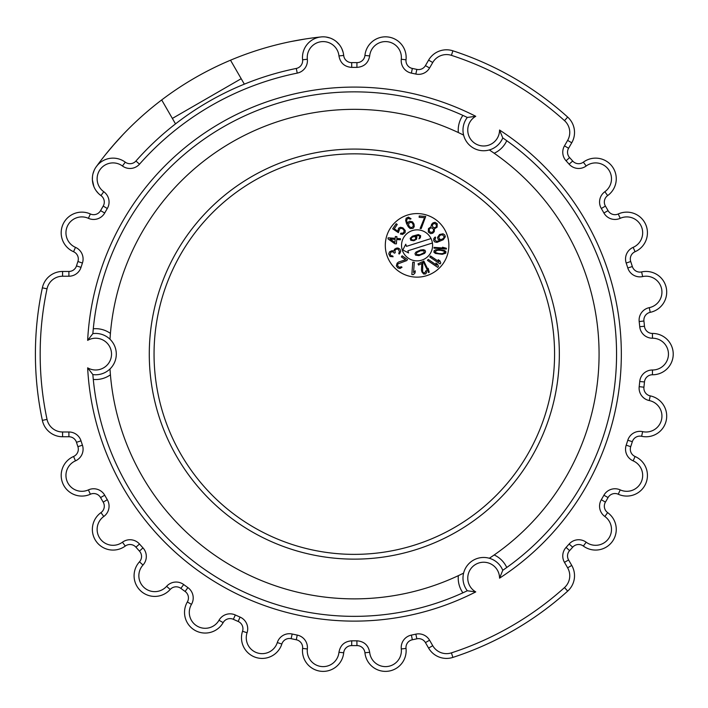 <?xml version="1.0" encoding="UTF-8"?>
<svg xmlns="http://www.w3.org/2000/svg" width="708" height="708" viewBox="0 0 708 708"><rect width="100%" height="100%" fill="white"/><g stroke="black" fill="none" stroke-linecap="round" stroke-linejoin="round"><path stroke-width="1.06" d="M412.755 262.146L411.852 274.518L413.401 274.633L415.074 272.907L415.233 270.801L413.552 272.527L414.304 262.261L412.755 262.146M397.993 268.013L400.082 268.474L402.02 267.235L401.268 266.73L399.781 267.314L398.285 266.615L397.533 265.146L397.976 263.854L406.764 260.571L407.507 259.473L402.117 255.818L401.374 256.907L405.569 259.756L398.569 262.022L397.082 263.243L396.347 265.934L397.993 268.013M398.259 249.251L399.524 251.853L398.728 253.243L399.117 254.057L399.755 253.553L400.71 251.278L400.002 249.207L397.949 247.995L396.285 248.198L394.462 249.278L393.825 250.995L391.931 250.712L389.55 251.853L388.754 253.853L390.019 256.455L393.099 256.774L392.71 255.96L391.126 255.721L390.179 254.367L390.816 252.048L393.029 251.782L394.294 253.181L395.25 252.721L394.931 250.26L396.675 249.012L398.259 249.251M390.126 239.039L395.126 239.41L394.905 242.472L390.126 239.039M388.019 238.888L394.807 243.738L396.392 243.853L396.701 239.525L400.392 239.791L400.471 238.711L396.781 238.437L396.914 236.64L395.338 236.525L395.206 238.322L388.099 237.808L388.019 238.888M400.445 227.286L402.923 227.87L405.25 230.551L405.109 232.64L402.613 234.436L400.356 234.003L400.967 233.109L402.781 233.251L404.02 231.897L404.073 230.401L402.631 228.773L401.011 228.33L399.648 228.932L398.392 232.666L392.71 228.817L396.161 223.728L397.259 224.463L394.312 228.808L397.808 231.18L398.56 228.188L400.445 227.286M410.967 222.339L409.224 222.887L408.498 224.71L409.534 226.843L411.525 227.64L413.038 226.613L413.277 225.029L412.242 222.896L410.967 222.339M412.543 221.869L409.622 221.223L408.109 222.25L407.596 223.675L406.658 220.905L406.896 219.321L408.242 218.374L410.233 219.17L411.047 218.781L408.436 217.108L406.153 218.214L405.657 220.507L406.551 223.595L408.321 226.843L410.171 228.587L413.074 228.357L414.242 226.613L414.021 224.082L412.543 221.869M425.72 216.453L421.216 228.56L420.127 228.48L424.543 217.692L419.136 217.294L419.233 215.975L425.72 216.453M429.19 229.135L429.349 231.162L430.402 232.189L432.039 232.348L433.526 231.127L433.376 229.1L432.322 228.073L430.676 227.914L429.19 229.135M430.977 226.834L431.561 224.365L433.048 222.816L435.128 222.321L437.225 223.746L437.093 227.162L434.411 228.852L434.278 231.631L432.792 233.18L430.703 233.675L428.313 232.047L428.446 228.631L430.977 226.834M435.889 224.109L436.491 225.799L436.048 227.091L434.261 227.79L432.915 227.197L432.314 225.516L432.756 224.215L434.544 223.516L435.889 224.109M443.836 237.844L442.173 239.251L440.509 239.454L439.323 238.817L438.774 237.074L440.199 235.18L442.332 234.746L444.075 236.516L443.836 237.844M435.208 236.994L433.862 238.446L433.703 240.534L434.65 241.888L436.942 242.384L443.279 239.72L445.341 236.711L444.783 234.968L443.049 233.799L439.571 234.481L437.5 237.49L438.057 239.233L440.111 240.446L436.464 241.41L434.809 239.8L435.606 237.808L435.208 236.994M433.986 248.145L446.359 249.048L446.412 248.278L442.518 247.216L444.305 248.127L434.039 247.375L433.986 248.145M435.057 251.597L437.535 250.225L440.969 250.34L444.084 251.216L444.801 252.305L442.314 253.676L438.88 253.561L435.774 252.685L435.057 251.597M438.916 249.543L444.403 250.464L445.907 251.606L445.792 253.154L442.27 254.322L435.455 253.437L433.951 252.296L434.057 250.747L435.712 249.827L438.916 249.543M429.809 256.995L440.066 263.96L440.765 262.934L439.934 260.871L438.19 259.686L439.022 261.748L430.499 255.969L429.809 256.995M427.482 260.42L437.748 267.385L438.447 266.358L437.615 264.296L435.863 263.111L436.694 265.173L428.181 259.394L427.482 260.42M423.119 261.394L428.526 272.553L429.225 272.217L428.198 268.314L428.305 270.314L423.818 261.057L423.119 261.394M425.623 273.961L426.552 272.633L426.216 270.447L424.694 272.943L423.419 272.686L422.614 271.606L422.764 263.031L422.189 261.845L418.003 263.872L418.578 265.058L421.835 263.482L421.455 270.111L421.915 271.943L423.649 274.04L425.623 273.961M410.79 240.286L413.897 240.755L416.596 239.171L416.862 236.915L415.286 235.826L419.163 235.605L419.764 236.72L418.959 238.853L420.357 237.826L420.667 235.702L418.339 234.56L412.437 236.153L410.171 238.322L410.79 240.286M432.597 245.366A15.505 15.505 0 0 0 413.596 230.25A15.505 15.505 0 0 0 417.083 260.871A15.505 15.505 0 0 0 432.597 245.366M431.022 238.561L406.454 246.366L405.755 244.242L402.817 249.995L408.569 252.924L407.897 250.791L432.411 243.003M420.543 250.03L416.012 252.048L415.003 253.526L415.507 255.101L418.87 255.623L424.561 253.384L425.57 251.906L425.074 250.322L423.393 249.703L420.543 250.03M420.525 250.756L423.995 250.809L424.092 252.667L420.048 254.676L416.578 254.614L416.481 252.765L420.525 250.756M414.03 236.507L411.649 237.561L411.233 238.561L411.87 239.8L413.914 240.021L415.578 239.056L415.702 237.136L414.03 236.507M463.598 573.117A244.764 244.764 0 0 1 109.997 368.965M109.997 339.247A244.764 244.764 0 0 1 463.598 135.095M354.31 559.134A205.028 205.028 0 0 0 559.347 354.106A205.028 205.028 0 0 0 354.31 149.078A205.028 205.028 0 0 1 559.347 354.106A205.028 205.028 0 0 1 354.31 559.134A205.028 205.028 0 0 1 149.282 354.106A205.028 205.028 0 0 1 354.31 149.078A205.028 205.028 0 0 0 149.282 354.106A205.028 205.028 0 0 0 354.31 559.134M489.334 149.954A244.764 244.764 0 0 1 489.334 558.258M356.965 640.82A286.722 286.722 0 0 1 351.655 640.82A286.731 286.731 0 0 0 356.921 640.82C364.116 641.386 368.364 645.2 369.673 652.289A15.895 15.895 0 0 0 386.258 666.6A15.895 15.895 0 0 0 401.286 648.962A12.717 12.717 0 0 1 411.392 635.094A286.731 286.731 0 0 0 415.826 634.156A12.717 12.717 0 0 1 429.57 640.218L432.738 645.696A15.895 15.895 0 0 0 451.412 652.865A314.14 314.14 0 0 0 564.497 587.578A15.895 15.895 0 0 0 567.63 567.816L564.462 562.338A12.717 12.717 0 0 1 566.081 547.408A286.731 286.731 0 0 0 569.117 544.036A12.717 12.717 0 0 1 586.18 542.213A15.895 15.895 0 0 0 608.057 539.284A15.895 15.895 0 0 0 604.862 516.495A12.717 12.717 0 0 1 601.322 499.706A286.731 286.731 0 0 0 603.906 495.219A12.717 12.717 0 0 1 620.226 489.892A15.895 15.895 0 0 0 641.014 482.475A15.895 15.895 0 0 0 633.156 460.855A12.717 12.717 0 0 1 626.191 445.173A286.731 286.731 0 0 0 627.792 440.243A12.717 12.717 0 0 1 642.643 431.641A15.895 15.895 0 0 0 661.44 420.065A15.895 15.895 0 0 0 649.254 400.551A12.717 12.717 0 0 1 639.182 386.648A286.731 286.731 0 0 0 639.731 381.497A12.717 12.717 0 0 1 652.466 370.001A15.895 15.895 0 0 0 668.44 354.77A15.895 15.895 0 0 0 652.466 338.212A12.717 12.717 0 0 1 639.731 326.715A286.731 286.731 0 0 0 639.182 321.565A12.717 12.717 0 0 1 649.254 307.661A15.895 15.895 0 0 0 661.715 289.439A15.895 15.895 0 0 0 642.643 276.571A12.717 12.717 0 0 1 627.792 267.969A286.731 286.731 0 0 0 626.191 263.04A12.717 12.717 0 0 1 633.156 247.358A15.895 15.895 0 0 0 641.554 226.941A15.895 15.895 0 0 0 620.226 218.321A12.717 12.717 0 0 1 603.906 212.993A286.731 286.731 0 0 0 601.322 208.506A12.717 12.717 0 0 1 604.862 191.718A15.895 15.895 0 0 0 608.836 170A15.895 15.895 0 0 0 586.18 165.999A12.717 12.717 0 0 1 569.117 164.176A286.731 286.731 0 0 0 566.081 160.804A12.717 12.717 0 0 1 564.462 145.875L567.63 140.396A15.895 15.895 0 0 0 564.497 120.634A314.14 314.14 0 0 0 451.412 55.348A15.895 15.895 0 0 0 432.738 62.516L429.57 67.995A12.717 12.717 0 0 1 415.826 74.057A286.731 286.731 0 0 0 411.392 73.119A12.717 12.717 0 0 1 401.286 59.251A15.895 15.895 0 0 0 388.037 41.799A15.895 15.895 0 0 0 369.673 55.923C368.355 63.021 364.098 66.835 356.921 67.384L356.947 62.623A7.947 7.947 0 0 0 364.93 55.454A20.665 20.665 0 0 1 387.665 36.94A20.665 20.665 0 0 1 406.02 59.782A7.947 7.947 0 0 0 412.339 68.446A291.492 291.492 0 0 1 416.853 69.402A7.947 7.947 0 0 0 425.437 65.614L428.606 60.127A20.665 20.665 0 0 1 452.89 50.808A318.91 318.91 0 0 1 567.683 117.094A20.665 20.665 0 0 1 571.754 142.777L568.595 148.255A7.947 7.947 0 0 0 569.604 157.592A291.492 291.492 0 0 1 572.692 161.026A7.947 7.947 0 0 0 583.357 162.159A20.665 20.665 0 0 1 605.933 160.902A20.665 20.665 0 0 1 607.641 195.594A7.947 7.947 0 0 0 605.428 206.081A291.492 291.492 0 0 1 608.057 210.648A7.947 7.947 0 0 0 618.252 213.975A20.665 20.665 0 0 1 640.598 217.445A20.665 20.665 0 0 1 635.067 251.721A7.947 7.947 0 0 0 630.713 261.526A291.492 291.492 0 0 1 632.341 266.535A7.947 7.947 0 0 0 641.625 271.916A20.665 20.665 0 0 1 662.759 279.952A20.665 20.665 0 0 1 650.218 312.334A7.947 7.947 0 0 0 643.926 321.016A291.492 291.492 0 0 1 644.475 326.255A7.947 7.947 0 0 0 652.431 333.441A20.665 20.665 0 0 1 671.441 345.699A20.665 20.665 0 0 1 652.431 374.771A7.947 7.947 0 0 0 644.475 381.957A291.492 291.492 0 0 1 643.926 387.196A7.947 7.947 0 0 0 650.218 395.878A20.665 20.665 0 0 1 666.255 411.817A20.665 20.665 0 0 1 641.625 436.296A7.947 7.947 0 0 0 632.341 441.677A291.492 291.492 0 0 1 630.713 446.686A7.947 7.947 0 0 0 635.067 456.492A20.665 20.665 0 0 1 647.439 475.413A20.665 20.665 0 0 1 618.252 494.237A7.947 7.947 0 0 0 608.057 497.565A291.492 291.492 0 0 1 605.428 502.131A7.947 7.947 0 0 0 607.641 512.619A20.665 20.665 0 0 1 615.81 533.708A20.665 20.665 0 0 1 583.357 546.054A7.947 7.947 0 0 0 572.692 547.187A291.492 291.492 0 0 1 569.604 550.62A7.947 7.947 0 0 0 568.595 559.957L571.754 565.435A20.665 20.665 0 0 1 567.683 591.118A318.91 318.91 0 0 1 452.89 657.405A20.665 20.665 0 0 1 428.606 648.085L425.437 642.599A7.947 7.947 0 0 0 416.853 638.811A291.492 291.492 0 0 1 412.339 639.766A7.947 7.947 0 0 0 406.02 648.431A20.665 20.665 0 0 1 379.099 670.37A20.665 20.665 0 0 1 364.93 652.758A7.947 7.947 0 0 0 356.947 645.59A291.492 291.492 0 0 1 351.681 645.59A7.947 7.947 0 0 0 343.699 652.758A20.665 20.665 0 0 1 312.803 668.617A20.665 20.665 0 0 1 302.599 648.431A7.947 7.947 0 0 0 296.289 639.766A291.492 291.492 0 0 1 291.13 638.669A7.947 7.947 0 0 0 281.837 644.023A20.665 20.665 0 0 1 248.322 653.112A20.665 20.665 0 0 1 242.534 631.253A7.947 7.947 0 0 0 238.162 621.465A291.492 291.492 0 0 1 233.348 619.314A7.947 7.947 0 0 0 223.144 622.615A20.665 20.665 0 0 1 188.47 624.545A20.665 20.665 0 0 1 187.355 601.959A7.947 7.947 0 0 0 185.115 591.472A291.492 291.492 0 0 1 180.85 588.375A7.947 7.947 0 0 0 170.186 589.481A20.665 20.665 0 0 1 135.865 584.153A20.665 20.665 0 0 1 139.476 561.825A7.947 7.947 0 0 0 139.458 551.107A291.492 291.492 0 0 1 135.936 547.187A7.947 7.947 0 0 0 125.272 546.054A20.665 20.665 0 0 1 92.81 533.708A20.665 20.665 0 0 1 100.978 512.619A7.947 7.947 0 0 0 103.2 502.131A291.492 291.492 0 0 1 100.563 497.565A7.947 7.947 0 0 0 90.367 494.237A20.665 20.665 0 0 1 61.189 475.413A20.665 20.665 0 0 1 73.561 456.492A7.947 7.947 0 0 0 77.907 446.686A291.492 291.492 0 0 1 76.482 442.296A7.947 7.947 0 0 0 68.906 436.756L62.578 436.756A20.665 20.665 0 0 1 42.365 420.384A318.91 318.91 0 0 1 42.365 287.829A20.665 20.665 0 0 1 62.578 271.456L68.906 271.456A7.947 7.947 0 0 0 76.482 265.916A291.492 291.492 0 0 1 77.907 261.526A7.947 7.947 0 0 0 73.561 251.721A20.665 20.665 0 0 1 63.463 223.356A20.665 20.665 0 0 1 90.367 213.975A7.947 7.947 0 0 0 100.563 210.648A291.492 291.492 0 0 1 103.2 206.081A7.947 7.947 0 0 0 100.978 195.594A20.665 20.665 0 0 1 97.005 165.743A20.665 20.665 0 0 1 125.272 162.159A7.947 7.947 0 0 0 135.936 161.026A291.492 291.492 0 0 1 296.289 68.446A7.947 7.947 0 0 0 302.599 59.782A20.665 20.665 0 0 1 320.998 36.94A20.665 20.665 0 0 1 343.699 55.454A7.947 7.947 0 0 0 351.681 62.623A291.492 291.492 0 0 1 356.947 62.623A291.492 291.492 -0 0 0 351.681 62.623A7.947 7.947 -168 0 1 351 62.596A7.947 7.947 -168 0 0 351.681 62.623L351.726 67.384A286.722 286.722 180 0 1 356.965 67.393A286.731 286.731 0 0 0 351.699 67.393C344.513 66.826 340.265 63.012 338.955 55.923A15.895 15.895 0 0 0 322.37 41.613A15.895 15.895 0 0 0 307.343 59.251A12.717 12.717 0 0 1 297.236 73.119A286.731 286.731 0 0 0 139.511 164.176A12.717 12.717 0 0 1 122.449 165.999A15.895 15.895 0 0 0 100.563 168.929A15.895 15.895 0 0 0 103.757 191.718A12.717 12.717 0 0 1 107.306 208.506A286.731 286.731 0 0 0 104.713 212.993A12.717 12.717 0 0 1 88.403 218.321A15.895 15.895 0 0 0 67.605 225.737A15.895 15.895 0 0 0 75.473 247.358A12.717 12.717 0 0 1 82.429 263.04A286.731 286.731 0 0 0 81.022 267.359A12.717 12.717 0 0 1 68.906 276.226L62.578 276.226A15.895 15.895 0 0 0 47.029 288.82A314.14 314.14 0 0 0 47.029 419.393A15.895 15.895 0 0 0 62.578 431.986L68.906 431.986A12.717 12.717 0 0 1 81.022 440.854A286.731 286.731 0 0 0 82.429 445.173A12.717 12.717 0 0 1 75.473 460.855A15.895 15.895 0 0 0 66.986 481.051A15.895 15.895 0 0 0 88.403 489.892A12.717 12.717 0 0 1 104.713 495.219A286.731 286.731 0 0 0 107.306 499.706A12.717 12.717 0 0 1 103.757 516.495A15.895 15.895 0 0 0 99.66 538.018A15.895 15.895 0 0 0 122.44 542.213A12.717 12.717 0 0 1 139.511 544.036M135.936 547.187A291.492 291.492 -132 0 0 139.458 551.107A291.492 291.492 -132 0 1 135.936 547.187L139.511 544.027A286.731 286.731 0 0 0 142.972 547.877A12.717 12.717 0 0 1 142.998 565.037A15.895 15.895 0 0 0 143.458 586.941A15.895 15.895 0 0 0 166.619 586.312A12.717 12.717 0 0 1 183.691 584.543A286.731 286.731 0 0 0 187.877 587.587A12.717 12.717 0 0 1 191.47 604.366A15.895 15.895 0 0 0 196.479 625.695A15.895 15.895 0 0 0 219.002 620.261A12.717 12.717 0 0 1 235.33 614.978A286.731 286.731 0 0 0 240.056 617.084A12.717 12.717 0 0 1 247.065 632.757A15.895 15.895 0 0 0 256.393 652.572A15.895 15.895 0 0 0 277.297 642.581A12.717 12.717 0 0 1 292.165 634.014A286.731 286.731 0 0 0 297.236 635.094A12.717 12.717 0 0 1 307.343 648.962A15.895 15.895 0 0 0 320.582 666.414A15.895 15.895 0 0 0 338.955 652.289C340.274 645.192 344.522 641.377 351.699 640.829M428.606 648.085L432.738 645.696M429.57 640.218L425.437 642.599L427.738 646.581M570.878 563.913L568.595 559.957L564.462 562.338M564.462 145.875L568.595 148.255L571.754 142.777L567.63 140.396M432.393 63.1L432.738 62.516L428.606 60.127L425.437 65.614L429.57 67.995M336.353 41.604L339.442 44.799M341.893 48.825L343.238 52.702M343.345 53.197L343.699 55.454L338.955 55.923M320.91 36.949L321.627 36.887M326.069 37.037L330.096 38.037M331.317 38.515L333.486 39.604M302.475 57.454A20.665 20.665 0 0 0 302.599 59.782L307.343 59.251M297.236 73.119L296.289 68.446A291.492 291.492 0 0 0 135.936 161.026L139.511 164.185M93.872 186.558L92.394 179.894M92.376 179.558L92.465 176.708M93.022 173.619L94.164 170.363M98.315 193.311L96.111 190.673M103.757 191.718L100.978 195.594L99.2 194.151M122.449 165.999L125.272 162.159A20.665 20.665 0 0 0 97.952 164.663M97.341 165.353L96.739 166.079M115.307 142.963L106.005 153.99M68.906 276.226L68.906 271.456L64.304 271.456M63.251 431.986L62.578 431.986L62.578 436.756L68.906 436.756L68.906 431.986M244.34 84.155L230.507 60.207A318.91 318.91 0 0 1 319.689 37.081L319.352 37.179M97.085 165.592A318.91 318.91 0 0 1 161.689 99.943L175.513 123.891M305.201 39.002L290.953 41.551M320.246 37.028L319.697 37.09M230.507 60.207C205.904 70.57 182.965 83.818 161.689 99.943M172.363 118.431L241.189 78.703M103.2 206.081A291.492 291.492 -60 0 0 100.563 210.648L104.713 212.993A286.722 286.722 -60 0 1 107.306 208.506L103.2 206.081A291.492 291.492 -60 0 0 100.563 210.648M90.367 213.975A20.665 20.665 -66 0 0 63.463 223.356A20.665 20.665 -66 0 0 71.517 250.694A20.665 20.665 -66 0 1 63.463 223.356A20.665 20.665 -66 0 1 90.367 213.975L88.403 218.321M77.907 261.526A291.492 291.492 -72 0 0 76.482 265.916L81.022 267.359A286.722 286.722 -72 0 1 82.429 263.04L77.907 261.526A291.492 291.492 -72 0 0 76.482 265.916M51.303 274.801A20.665 20.665 -39 0 0 47.976 277.501A20.665 20.665 -39 0 1 51.303 274.801M76.482 442.296A291.492 291.492 -108 0 0 77.907 446.686L82.429 445.173A286.722 286.722 -108 0 1 81.022 440.854L76.482 442.296A291.492 291.492 -108 0 0 77.907 446.686L77.907 446.686A7.947 7.947 113.9 0 1 78.305 449.748M61.428 478.564A20.665 20.665 -114 0 0 65.853 488.493A20.665 20.665 -114 0 1 61.428 478.564M100.563 497.565A291.492 291.492 -120 0 0 103.2 502.131L107.306 499.706A286.722 286.722 -120 0 1 104.713 495.219L100.563 497.565A291.492 291.492 -120 0 0 103.2 502.131L103.2 502.131M93.704 536.744A20.665 20.665 -126 0 0 100.102 545.532A20.665 20.665 -126 0 1 93.704 536.744M137.37 586.932A20.665 20.665 -138 0 0 145.459 594.207A20.665 20.665 -138 0 1 137.37 586.932M180.85 588.375A291.492 291.492 -144 0 0 185.115 591.472L187.877 587.587A286.722 286.722 -144 0 1 183.691 584.543L180.85 588.375A291.492 291.492 -144 0 0 185.115 591.472L185.115 591.472M190.514 626.952A20.665 20.665 -150 0 0 199.939 632.386A20.665 20.665 -150 0 1 190.514 626.952M233.348 619.314A291.492 291.492 -156 0 0 238.162 621.465L240.065 617.084A286.722 286.722 -156 0 1 235.33 614.978L233.348 619.314A291.492 291.492 -156 0 0 238.162 621.465M250.827 655.042A20.665 20.665 -162 0 0 261.163 658.396A20.665 20.665 -162 0 1 250.827 655.042M291.13 638.669A291.492 291.492 -168 0 0 296.289 639.766L297.236 635.094A286.722 286.722 -168 0 1 292.165 634.014L291.13 638.669A291.492 291.492 -168 0 0 296.289 639.766M315.653 669.98A20.665 20.665 -174 0 0 326.468 671.113A20.665 20.665 -174 0 1 315.653 669.98M382.17 671.113A20.665 20.665 174 0 0 392.984 669.972A20.665 20.665 174 0 1 382.17 671.113M437.11 656.157A20.665 20.665 -159 0 0 441.173 657.714A20.665 20.665 -159 0 1 437.11 656.157M573.825 581.091A20.665 20.665 99 0 0 574.498 576.861A20.665 20.665 99 0 1 573.825 581.091M572.692 547.187A291.492 291.492 131.9 0 1 569.604 550.62A291.492 291.492 131.9 0 0 572.692 547.187L569.117 544.027A286.722 286.722 131.9 0 1 566.081 547.408L569.604 550.62L566.081 547.408M605.428 502.131A291.492 291.492 120 0 0 608.057 497.565L603.906 495.219A286.722 286.722 120 0 1 601.322 499.706L605.428 502.131A291.492 291.492 120 0 0 608.057 497.565M630.713 446.686A291.492 291.492 108 0 0 632.341 441.677L627.792 440.243A286.722 286.722 108 0 1 626.191 445.173L630.713 446.686A291.492 291.492 108 0 0 632.341 441.677M643.926 387.196A291.492 291.492 96 0 0 644.475 381.957L639.731 381.497A286.722 286.722 96 0 1 639.182 386.656L643.926 387.196A291.492 291.492 96 0 0 644.475 381.957M672.503 359.531A20.665 20.665 90 0 0 672.494 348.663A20.665 20.665 90 0 1 672.503 359.531M644.475 326.255A291.492 291.492 84 0 0 643.926 321.016L639.182 321.556A286.722 286.722 84 0 1 639.731 326.715L644.475 326.255A291.492 291.492 84 0 0 643.926 321.016L643.926 321.016A7.947 7.947 -54.1 0 1 644.174 317.945M666.67 293.262A20.665 20.665 78 0 0 664.405 282.625A20.665 20.665 78 0 1 666.67 293.262M632.341 266.535A291.492 291.492 72 0 0 630.713 261.526L626.191 263.04A286.722 286.722 72 0 1 627.792 267.969L632.341 266.535A291.492 291.492 72 0 0 630.713 261.526L630.713 261.526A7.947 7.947 -66.1 0 1 630.324 258.464M647.2 229.649A20.665 20.665 66 0 0 642.767 219.719A20.665 20.665 66 0 1 647.2 229.649M608.057 210.648A291.492 291.492 60 0 0 605.428 206.081L601.322 208.506A286.722 286.722 60 0 1 603.906 212.993L608.057 210.648A291.492 291.492 60 0 0 605.428 206.081L605.428 206.081M569.604 157.592L569.604 157.592A291.492 291.492 48.1 0 1 572.692 161.026A291.492 291.492 48.1 0 0 569.604 157.592L566.081 160.804A286.722 286.722 48.1 0 1 569.117 164.185L572.692 161.026L569.117 164.185M574.498 131.343A20.665 20.665 81 0 0 573.825 127.113A20.665 20.665 81 0 1 574.498 131.343M441.137 50.507A20.665 20.665 -21 0 0 437.128 52.047A20.665 20.665 -21 0 1 441.137 50.507M416.853 69.402A291.492 291.492 11.9 0 0 412.339 68.446L411.392 73.119A286.722 286.722 11.9 0 1 415.826 74.057L416.853 69.402A291.492 291.492 11.9 0 0 412.339 68.446M392.967 38.232A20.665 20.665 6 0 0 382.152 37.099A20.665 20.665 6 0 1 392.967 38.232M349 62.18A7.947 7.947 -168 0 1 345.867 60.18A7.947 7.947 -168 0 0 349 62.18M110.421 374.798A25.426 25.426 0 0 1 93.288 379.426M93.288 328.786A25.426 25.426 0 0 1 110.421 333.415M458.341 132.546A25.426 25.426 0 0 1 462.899 115.395M475.749 116.298L467.307 117.448A262.252 262.252 0 0 0 92.863 333.627L87.65 340.371A267.022 267.022 0 0 1 475.749 116.298A15.895 15.895 0 0 0 475.688 143.848A15.895 15.895 0 0 0 499.547 130.033A267.022 267.022 0 0 1 499.547 578.17L502.769 570.294A262.252 262.252 0 0 0 506.751 140.715A25.426 25.426 0 0 1 494.175 153.238M494.175 554.975A25.426 25.426 0 0 1 506.751 567.497M462.899 592.817A25.426 25.426 0 0 1 458.341 575.666M499.547 130.033L502.769 137.918A20.665 20.665 0 0 1 474.546 148.636A20.665 20.665 0 0 1 467.307 117.448A262.252 262.252 0 0 0 92.863 333.627A20.665 20.665 0 0 1 116.298 354.124A20.665 20.665 0 0 1 92.863 374.585A262.252 262.252 0 0 0 467.307 590.764A20.665 20.665 0 0 1 473.316 560.232A20.665 20.665 0 0 1 502.769 570.294A262.252 262.252 0 0 0 502.769 137.918A20.665 20.665 0 0 1 473.316 147.981A20.665 20.665 0 0 1 467.307 117.448M499.547 578.17A15.895 15.895 0 0 0 475.714 564.356A15.895 15.895 0 0 0 475.749 591.915L467.307 590.764A20.665 20.665 0 0 1 473.316 560.232A20.665 20.665 0 0 1 502.769 570.294M475.749 591.915A267.022 267.022 0 0 1 87.65 367.841L92.863 374.585A20.665 20.665 0 0 0 116.298 354.106A20.665 20.665 0 0 0 92.863 333.627M448.872 245.366A31.789 31.789 0 0 1 417.083 277.147A31.789 31.789 0 0 1 385.302 245.366A31.789 31.789 0 0 1 417.083 213.577A31.789 31.789 0 0 1 448.872 245.366M87.65 367.841A15.895 15.895 0 0 0 111.528 354.124A15.895 15.895 0 0 0 87.65 340.371M452.89 657.405L451.412 652.865M567.683 591.118L564.497 587.578M567.294 567.232L567.63 567.816L571.754 565.435M583.357 546.054L586.18 542.213M607.641 512.619L604.862 516.495M618.252 494.237L620.226 489.892M635.067 456.492L633.156 460.855M641.625 436.296L642.643 431.641M650.218 395.878L649.254 400.551M652.431 374.771L652.466 370.001M652.431 333.441L652.466 338.212M647.369 313.529A7.947 7.947 -54.1 0 1 650.218 312.334L649.254 307.661M641.625 271.916L642.643 276.571M632.536 253.482A7.947 7.947 -66.1 0 1 635.067 251.721L633.156 247.358M618.252 213.975L620.226 218.321M607.641 195.594L604.862 191.718M583.357 162.159L586.18 165.999M567.683 117.094L564.497 120.634M452.89 50.808L451.412 55.348M406.02 59.782L401.286 59.251M364.93 55.454L369.673 55.923M73.561 251.721L75.473 247.358M62.578 271.456L62.578 276.226M42.365 287.829L47.029 288.82M42.365 420.384L47.029 419.393M76.092 454.722A7.947 7.947 113.9 0 1 73.561 456.492L75.473 460.855M90.367 494.237L88.403 489.892M100.978 512.619L103.757 516.495M125.272 546.054L122.449 542.213M139.458 551.107L142.972 547.877A286.722 286.722 -132 0 1 139.511 544.027M139.476 561.825L142.998 565.037M170.186 589.481L166.619 586.312M187.355 601.959L191.47 604.366M223.144 622.615L219.002 620.261M242.534 631.253L247.065 632.757M281.837 644.023L277.297 642.572M302.599 648.431L307.343 648.962M343.699 652.758L338.955 652.289M356.903 640.829L356.947 645.59A291.492 291.492 180 0 1 351.681 645.59L351.726 640.82M364.027 649.802A7.947 7.947 41.9 0 1 364.93 652.758L369.673 652.289M406.02 648.431L401.286 648.962M416.853 638.811A291.492 291.492 168.1 0 1 412.339 639.766L411.392 635.094A286.722 286.722 168.1 0 0 415.826 634.156L416.853 638.811A7.947 7.947 23.8 0 1 419.508 638.687M47.958 430.694A20.665 20.665 -141 0 0 51.339 433.429M356.947 645.59A7.947 7.947 41.9 0 1 359.974 646.165M423.738 640.554A7.947 7.947 23.8 0 1 425.437 642.599M616.562 353.858A262.252 262.252 0 0 0 502.769 137.918M352.982 153.848A200.267 200.267 0 0 0 154.052 354.77A200.267 200.267 0 0 0 354.31 554.373A200.267 200.267 0 0 0 355.637 554.364A200.267 200.267 0 0 0 554.576 353.442A200.267 200.267 0 0 0 354.31 153.84A200.267 200.267 0 0 0 352.982 153.848M123.095 134.458L112.183 146.556M97.978 164.38L96.315 166.637M96.943 165.822L96.04 167.035M319.928 37.081L321.361 36.905"/></g></svg>
